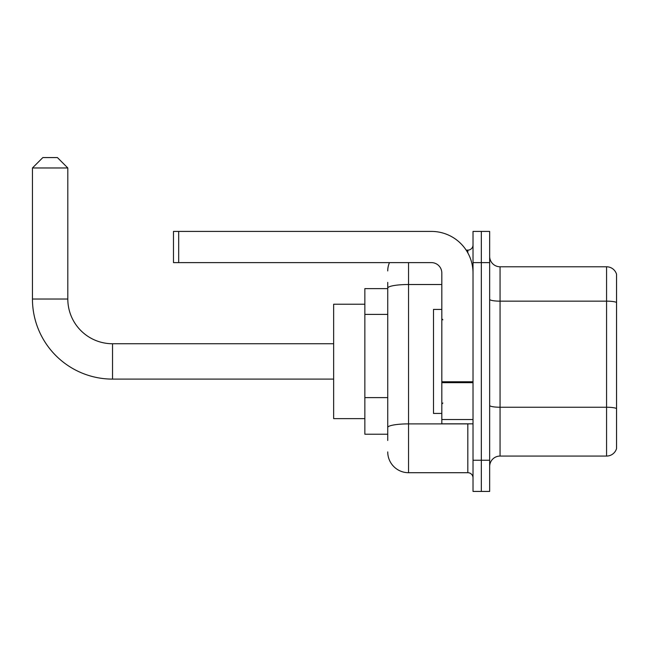<?xml version="1.0" encoding="UTF-8"?>
<svg xmlns="http://www.w3.org/2000/svg" width="649" height="649" viewBox="0 0 649 649"><rect width="100%" height="100%" fill="white"/><g stroke="black" fill="none" stroke-linecap="round" stroke-linejoin="round"><path stroke-width="0.97" d="M387.737 308.161L387.737 282.38L387.737 288.618L364.852 288.618L364.852 434.23L387.737 434.23M387.737 440.468L387.737 282.38M473.024 460.23L473.024 491.431L481.339 491.431L481.339 460.23L481.339 491.431L489.662 491.431L489.662 460.23L481.339 460.23L481.339 262.618L481.339 460.23L473.024 460.23L473.024 262.618L481.339 262.618L481.339 231.417L481.339 262.618L489.662 262.618L489.662 460.23M489.662 262.618L489.662 231.417L473.024 231.417L473.024 262.618M408.537 262.618L408.537 472.707L467.824 472.707L467.824 423.829M466.16 250.133L467.824 250.133A5.2 5.2 0 0 0 473.024 244.933M387.737 431.106L387.737 403.848M473.024 477.907A5.2 5.2 0 0 0 467.824 472.707M387.737 270.933A20.8 20.8 0 0 1 389.473 262.618M408.537 472.707A20.8 20.8 0 0 1 387.737 451.907M489.662 466.469A10.4 10.4 0 0 1 500.063 456.069L606.564 456.069L606.564 266.78L500.063 266.78A10.4 10.4 0 0 1 489.662 256.379A10.4 10.4 0 0 0 500.063 266.78L500.063 456.069M616.55 274.267A10.4 10.4 0 0 0 606.564 266.78A10.4 10.4 0 0 1 616.55 274.267L616.55 448.581A10.4 10.4 0 0 1 606.564 456.069M489.662 299.351A10.4 1.809 0 0 0 500.063 301.152L606.564 301.152A10.4 1.809 180 0 1 616.55 302.458L616.55 408.546A10.4 1.809 180 0 0 606.564 407.239L500.063 407.239A10.4 1.809 0 0 1 489.662 405.438M333.651 379.105L112.537 379.105A80.087 80.087 0 0 1 32.45 299.019L32.45 167.969L42.85 157.569L57.412 157.569L67.812 167.969L32.45 167.969M112.537 379.105L112.537 343.743A44.724 44.724 0 0 1 67.812 299.019L67.812 167.969M364.852 304.219L333.651 304.219L333.651 418.629L364.852 418.629M473.024 423.829L441.823 423.829L441.823 381.766L473.024 381.766M473.024 273.018A41.601 41.601 0 0 0 431.415 231.417L178.686 231.417L178.686 262.618L431.415 262.618A10.4 10.4 0 0 1 441.823 273.018L441.823 381.766M178.686 262.618L173.486 262.618L173.486 231.417L178.686 231.417M441.823 309.419L433.5 309.419L433.5 413.429L441.823 413.429M387.737 314.4L364.852 314.4M387.737 397.61L364.852 397.61M469.625 423.829A5.2 0.9 0 0 1 467.824 423.886L408.537 423.886A20.8 3.61 180 0 0 387.737 427.496M387.737 288.124A20.8 3.61 180 0 1 408.537 284.513L441.823 284.513M467.824 252.875L467.824 250.133M32.45 299.019L67.812 299.019M473.024 382.675L441.823 382.675M441.823 419.53L473.024 419.53M333.651 343.743L112.537 343.743M442.861 319.819L441.823 318.781M442.861 403.021L441.823 404.067"/></g></svg>
